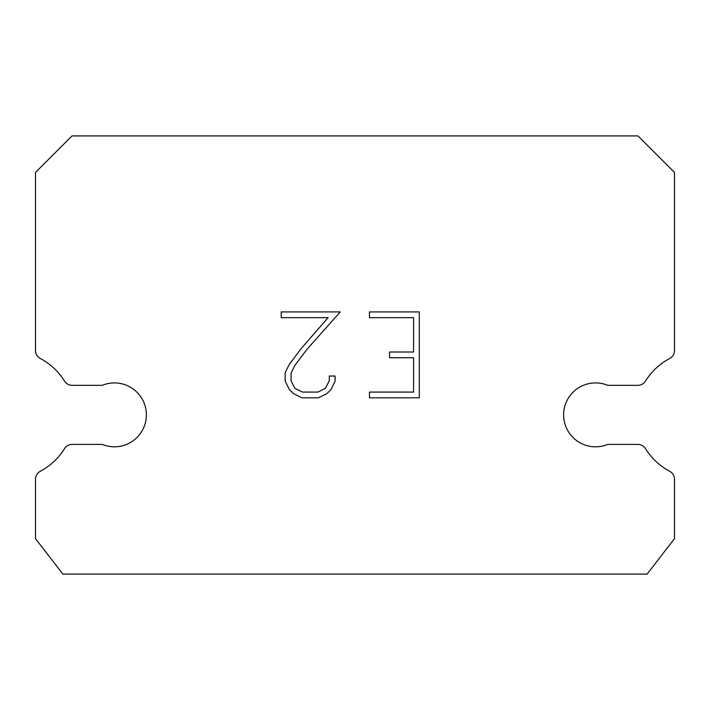 <?xml version="1.0" encoding="UTF-8"?>
<svg xmlns="http://www.w3.org/2000/svg" width="710" height="710" viewBox="0 0 710 710"><rect width="100%" height="100%" fill="white"/><g stroke="black" fill="none" stroke-linecap="round" stroke-linejoin="round"><path stroke-width="1.06" d="M583.38 385.335A31.95 31.95 0 0 1 607.76 385.335L637.784 385.335A9.132 9.132 0 0 0 645.523 381.039A63.9 63.9 0 0 1 669.663 358.488A9.132 9.132 0 0 0 674.5 350.438L674.5 172.432L637.988 135.912L72.012 135.912L35.5 172.432L35.5 350.438A9.132 9.132 0 0 0 40.337 358.488A63.9 63.9 0 0 1 64.477 381.039A9.132 9.132 0 0 0 72.216 385.335L102.24 385.335A31.95 31.95 0 0 1 143.961 402.685A31.95 31.95 0 0 1 102.24 444.407L72.216 444.407A9.132 9.132 0 0 0 64.477 448.702A63.9 63.9 0 0 1 40.337 471.254A9.132 9.132 0 0 0 35.5 479.312L35.5 538.641L62.888 574.088L647.112 574.088L674.5 538.641L674.5 479.312A9.132 9.132 0 0 0 669.663 471.254A63.9 63.9 0 0 1 645.523 448.702A9.132 9.132 0 0 0 637.784 444.407L607.76 444.407A31.95 31.95 0 0 1 566.039 427.065A31.95 31.95 0 0 1 583.38 385.335M413.584 392.08L413.584 357.733L389.541 357.733L389.541 352.009L413.584 352.009L413.584 317.654L369.466 317.654L369.466 311.93L419.308 311.93L419.308 397.813L369.466 397.813L369.466 392.08L413.584 392.08M335.111 376.034L335.111 381.181L331.029 389.568L326.786 393.73L318.399 397.813L301.901 397.813L293.567 393.668L289.325 389.479L285.18 381.092L285.18 372.59L289.325 364.381L301.457 348.219L328.127 317.654L281.213 317.654L281.213 311.93L340.259 311.93L306.818 349.489L294.916 365.357L291.056 373.194L291.056 380.737L294.801 388.29L302.407 392.08L317.947 392.08L325.499 388.272L329.298 380.737L329.298 376.034L335.111 376.034"/></g></svg>
